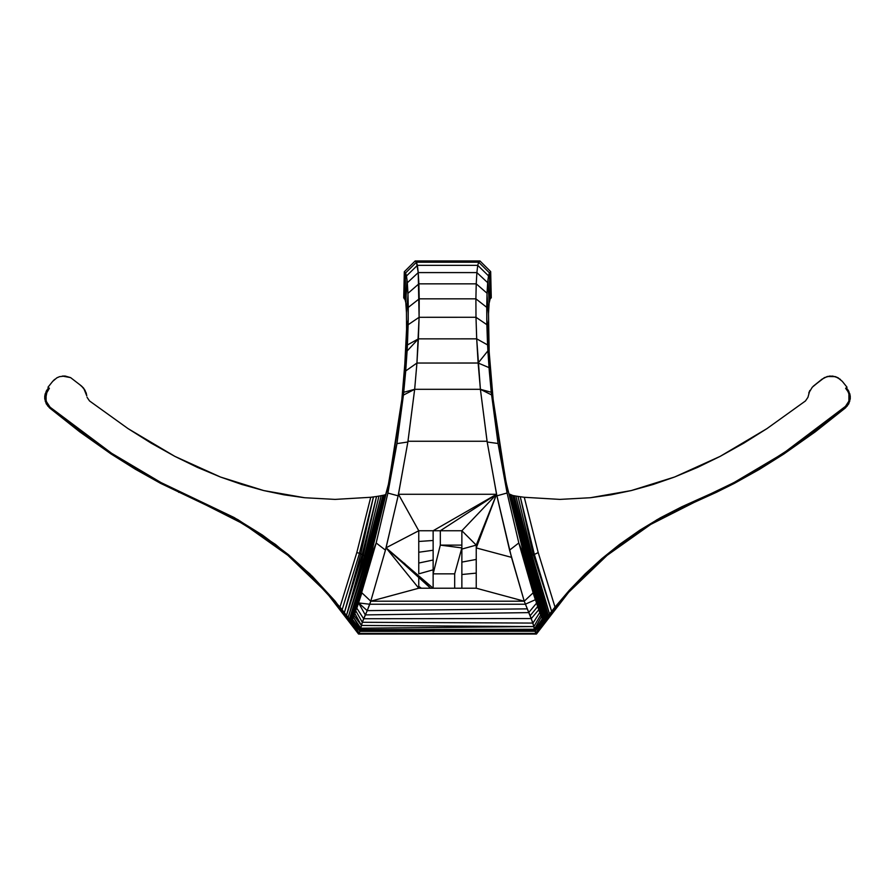 <?xml version="1.0" encoding="UTF-8"?>
<svg xmlns="http://www.w3.org/2000/svg" width="895" height="895" viewBox="0 0 895 895"><rect width="100%" height="100%" fill="white"/><g stroke="black" fill="none" stroke-linecap="round" stroke-linejoin="round"><path stroke-width="1.34" d="M846.648 389.56L847.957 391.551L845.618 388.285L847.039 387.255L842.318 381.371L847.039 387.255L842.318 381.371L847.039 387.255L845.618 388.285L846.648 389.56L847.33 389.012L848.728 391.137L846.312 387.736L848.728 391.137L850.25 396.216L849.735 393.61L850.25 398.834L850.25 396.216L849.377 396.295L848.896 401.139L846.58 405.524L783.349 453.295L733.956 482.595L657.198 519.603L619.463 544.473L585.14 573.885L555.001 607.078L538.197 552.584L524.28 497.284L559.912 499.399L524.302 497.284L559.912 499.399L590.376 497.732L559.912 499.399L590.376 497.732L631.288 490.561L590.376 497.732L610.949 494.823L631.288 490.561L674.55 477.024L631.288 490.561L653.137 484.475L674.55 477.024L720.173 456.361L674.55 477.024L697.664 467.358L720.184 456.361L766.937 428.627L720.173 456.361L743.913 443.092L766.937 428.627L805.466 400.949L766.937 428.627L805.466 400.949L807.928 397.358L809.841 390.455L808.778 393.028L812.291 387.199M46.271 391.137L44.75 396.216L46.271 391.137L48.688 387.736L46.271 391.137L44.75 396.216L45.265 393.61L46.104 393.856L49.382 388.285L47.961 387.255L52.682 381.371L47.961 387.255L52.682 381.371L47.961 387.255L49.382 388.285L48.352 389.56L47.67 389.012L46.271 391.137L47.043 391.551L48.352 389.56M54.64 379.368L52.682 381.371L56.799 377.869L59.618 376.638L57.213 377.69M128.063 428.627L151.087 443.092L174.827 456.361L197.336 467.358L220.45 477.024L241.863 484.475L263.712 490.561L284.051 494.823L304.624 497.732L335.088 499.399L370.72 497.284L335.088 499.399L304.624 497.732L263.712 490.561L220.45 477.024L174.816 456.361L128.063 428.627L89.534 400.949L87.061 397.313L89.534 400.949L128.063 428.627L89.534 400.949L128.063 428.627L174.827 456.361L220.45 477.024L263.712 490.561L304.624 497.732L335.088 499.399L370.72 497.284L356.803 552.584L339.999 607.078L309.86 573.885L275.537 544.473L237.801 519.603L161.044 482.595L111.651 453.295L50.098 407.214L47.043 403.444L45.623 398.745L47.043 391.551M86.77 395.836L83.716 388.318L86.222 393.028L86.781 395.914M83.604 388.139L81.792 386.316M81.445 385.969L70.604 377.623L65.156 376.034L59.618 376.638L65.156 376.034L62.359 376.068L70.604 377.623L81.445 385.969L85.159 390.455M840.36 379.368L835.382 376.638L827.26 376.493L822.046 379.156L813.175 386.282L824.396 377.623L829.844 376.034L835.382 376.638L838.201 377.869L842.318 381.371L837.787 377.69M812.302 387.199L822.046 379.156L827.26 376.493L832.641 376.068L837.809 377.656M405.793 302.611L406.464 312.646L408.008 295.081L406.979 279.374L405.793 302.611L404.876 298.941L405.558 273.009L416.443 262.213L478.702 262.213L479.966 260.96L415.179 260.96L416.443 262.213L415.179 260.96L404.316 271.744L415.179 260.96L404.316 271.744L405.558 273.009L404.887 298.952L403.723 297.744L404.316 271.744L403.723 297.744L404.316 271.744L415.179 260.96L479.966 260.96L490.673 271.599L491.277 297.744L490.673 271.599L491.277 297.744L490.113 298.952L489.442 272.874L490.673 271.599L479.966 260.96L490.673 271.599L479.966 260.96L415.179 260.96L479.966 260.96L478.702 262.213L489.442 272.874L490.113 298.952L489.129 303.271L488.01 279.251L486.981 294.958L488.502 313.742L489.129 303.271M197.504 500.719L193.6 498.974M74.833 426.837L85.864 435.082L74.822 426.825M384.089 495.103L385.409 494.678M406.979 279.374L405.558 273.009L406.498 275.962L417.394 265.345L416.443 262.213L418.233 272.595L419.095 317.3L416.936 363.034L414.665 389.314L480.402 389.314L487.193 442.018L496.893 495.83L509.579 550.134L524.235 601.194L370.765 601.194L418.759 588.216L476.241 588.216L524.235 601.194L531.283 618.546L535.971 633.157L544.876 619.81L525.533 557.842L511.235 495.181L527.077 557.037L546.509 617.83L527.871 557.149L525.533 557.842L509.87 494.857L512.801 495.506L508.942 493.85L524.772 557.909L544.328 620.269L535.971 633.157L543.377 620.123L539.763 612.549L533.129 592.826L518.809 542.952L507.096 493L498.045 443.484L491.277 392.278L480.402 389.314L491.568 394.919L505.116 477.136L493.123 399.237L489.173 351.959L493.123 399.237M249.067 527.815L287.832 555.303L311.784 577.006L334.394 601.608L355.181 629.017L339.999 607.078L342.147 609.786L359.32 553.77L373.45 496.926L370.72 497.284L376.549 496.49L370.81 497.262M847.957 391.551L848.896 393.856L847.957 391.551L848.728 391.137L850.25 396.216M809.136 435.082L820.167 426.837M532.111 555.627L549.53 614.004L551.611 611.352L534.371 554.464L531.059 555.515L549.53 614.004L532.111 555.627L517.992 496.412L524.28 497.284L520.252 496.747L534.371 554.464L551.611 611.352L533.23 554.363L534.371 554.464L520.252 496.747L515.889 496.065L530.444 556.198L533.23 554.363L520.252 496.747L524.213 497.273L520.241 496.747M548.4 615.447L529.594 556.097L528.352 556.623L529.594 556.097L548.4 615.447L530.444 556.198L529.594 556.097L531.059 555.515L515.889 496.065L512.801 495.506L515.889 496.065L512.801 495.506L527.871 557.149L528.352 556.623L512.801 495.506L511.235 495.17L526.719 557.451L545.805 618.713L555.001 607.078L551.734 612.65L568.694 592.266L607.168 555.303L650.687 524.448L697.474 500.73M79.588 384.481L83.75 388.296M506.559 484.24L498.045 443.484L507.096 493L506.559 484.229L524.772 557.909L544.328 620.269L535.971 633.157L535.009 631.378L543.377 620.123L524.772 557.909L506.559 484.229L498.045 443.484L505.82 480.66L498.045 443.484L491.277 392.278L505.116 477.136L491.568 394.919M388.452 484.195L385.7 494.499L388.452 484.195M401.877 399.259L404.216 375.934L406.576 329.382L404.216 375.934L401.877 399.259L405.827 351.959L401.877 399.259L389.18 480.66L396.944 443.607L387.882 493.078L376.18 542.985L358.604 602.939L367.219 610.636L362.318 622.293L360.774 628.212L533.89 626.567L540.658 614.899L518.809 542.952L524.772 557.909L543.377 620.123L542.314 618.769L518.809 542.952L542.829 619.698L534.942 631.266L534.651 630.617L542.314 618.769L539.763 612.549L518.809 542.952L540.658 614.899M486.824 319.604L488.435 330.233L489.173 351.959L488.502 313.742M509.579 550.134L518.809 542.952L541.385 616.7L534.416 629.263L360.54 629.577L360.338 630.628L534.651 630.617L360.058 631.266L534.651 630.617L532.939 623.077L524.235 601.194L370.765 601.194L385.443 550.112L376.18 542.985L370.228 557.909L369.523 557.898L350.214 619.922L369.825 557.742L385.711 494.487L369.825 557.742L350.214 619.922L359.029 633.157L346.51 615.324L363.303 554.866L364.433 556.153L365.54 556.019L364.433 556.153L346.51 615.324L363.303 554.866L364.433 556.153L378.965 496.098L376.549 496.49L378.965 496.098L376.549 496.49L362.072 554.989L363.303 554.866L376.549 496.49L381.371 495.662M406.464 312.646L406.576 329.394M385.711 494.487L384.212 495.08L368.024 556.813L368.617 557.529L384.212 495.08L378.965 496.098L381.169 495.696L366.435 557.014L381.169 495.696L365.54 556.019L366.435 557.014L365.54 556.019L346.51 615.324L348.155 617.416L366.435 557.014L367.297 556.891L366.435 557.014M385.443 550.112L398.141 495.819L407.863 442.007L414.665 389.314L416.936 363.034L478.131 363.023L487.887 350.885L489.274 370.877L496.591 424.845L505.82 480.66M421.411 588.216L418.759 586.415M404.663 563.38L403.88 563.38L404.663 563.38M45.623 396.295L44.75 396.216L44.75 398.834L46.271 403.858L49.527 407.885L50.098 407.214L46.104 401.139L46.104 393.856M44.75 396.216L46.271 403.858L49.527 407.885L79.711 431.815L111.17 454.033L111.651 453.295L80.237 431.11L50.098 407.214M111.17 454.033L135.525 469.338L160.63 483.367L161.044 482.595L135.973 468.577L111.651 453.295M197.045 500.495L240.542 522.523M160.63 483.367L233.629 518.25L262.022 535.848L287.832 555.303L322.099 588.239M328.89 595.622L358.559 634.04L358.895 633.414L335.066 601.037L312.4 576.38L288.391 554.631L262.526 535.12L234.054 517.478L161.044 482.595M849.735 393.61L848.896 393.856L848.896 401.139L844.902 407.214L814.763 431.11L792.265 447.276L759.698 468.186L736.909 481.029L720.52 489.386L681.923 506.715L660.488 517.735L639.735 530.265L619.463 544.473L601.82 558.659L585.14 573.885L569.511 590.062L555.001 607.078L536.105 633.414L536.441 634.04L568.694 592.266L587.221 573.102L607.168 555.303L628.379 539.047L650.687 524.448L673.879 511.604L716.257 492.384L734.37 483.367L759.475 469.338L783.83 454.033L815.289 431.815L814.763 431.11L783.483 453.508L783.83 454.033M807.424 436.368L820.178 426.825M844.902 407.214L845.473 407.885L848.728 403.858L850.25 398.834L848.728 403.858L845.473 407.885L815.289 431.815M476.241 588.216L524.235 601.194L511.492 557.35L476.241 547.919L476.241 588.216L461.865 588.216L461.865 547.919L440.318 545.111L440.318 530.746L461.865 530.746L461.865 545.111L440.318 545.111L433.135 573.852L433.135 588.216L386.047 547.796L430.584 588.216L418.759 576.391L418.759 588.216L454.682 588.216L454.682 573.852L433.135 573.852L433.135 530.746L418.759 530.746L418.759 573.852L433.135 569.824M404.764 459.135L398.465 494.286L496.568 494.286L461.865 530.746L476.241 545.111L461.865 549.082M430.584 588.216L418.759 576.391L418.759 588.216L370.765 601.194L367.219 610.636L369.78 604.237L358.604 602.939L365.283 614.91L367.219 610.636L358.604 602.939L356.803 608.186L363.65 618.736L365.283 614.91L528.665 612.616L536.497 603.23M48.688 387.736L47.67 389.012M44.75 398.834L45.623 398.745M45.265 401.396L46.104 401.139M46.271 403.858L47.043 403.444M47.748 406.073L48.419 405.524M79.711 431.815L80.237 431.11M135.525 469.338L135.973 468.577M178.743 492.384L179.123 491.59M233.629 518.25L233.942 517.69M355.181 629.017L358.895 633.414L355.181 629.017L358.559 634.04L536.441 634.04L551.734 612.65M57.19 377.656L59.618 376.638M65.156 376.034L70.604 377.623M487.193 442.018L498.045 443.484M496.893 495.83L507.096 493L518.809 542.952L542.314 618.769M524.235 601.194L533.129 592.826L518.809 542.952L542.829 619.698M398.141 495.819L387.882 493.078L376.18 542.985L354.89 613.467L361.379 625.448L533.89 626.567L360.774 628.212L360.338 630.628L352.462 619.206L360.058 631.266L360.338 630.628L360.058 631.266L352.462 619.206L376.18 542.985L356.803 608.186L361.871 592.814L370.765 601.194L369.78 604.237L525.231 604.237L535.344 599.728L533.129 592.826L535.344 599.728M530.108 615.771L537.638 606.609L518.809 542.952M538.745 609.752L539.763 612.549L532.939 623.077L362.318 622.293L363.65 618.736L531.283 618.546L538.745 609.752L537.638 606.609M847.33 389.012L848.728 391.137M848.896 393.856L849.377 396.295M849.377 398.745L850.25 398.834M848.896 401.139L849.735 401.396M847.957 403.444L848.728 403.858M846.58 405.524L847.252 406.073M785.743 451.706L759.475 469.338L783.483 453.508L814.763 431.11M406.498 275.962L407.314 282.775L418.233 272.595L417.394 265.345L477.729 265.345L478.702 262.213L477.729 265.345L488.502 275.839L489.442 272.874L488.01 279.251M407.314 282.775L407.952 293.336L418.882 283.838L418.233 272.595L476.89 272.595L477.729 265.345L476.89 272.595L487.674 282.663L487.92 280.616M407.952 293.336L408.265 307.421L419.207 298.84L418.882 283.838L476.229 283.838L476.89 272.595L476.229 283.838L487.048 293.236L487.674 282.663M408.265 307.421L408.131 324.751L419.095 317.3L419.207 298.84L475.894 298.84L476.229 283.838L475.894 298.84L486.735 307.343L487.048 293.236M408.131 324.751L407.415 344.967L418.379 338.858L419.095 317.3L475.995 317.289L475.894 298.84L475.995 317.289L486.858 324.672L486.735 307.343M407.415 344.967L407.102 351.019L418.379 338.858L476.699 338.847L475.995 317.289L476.699 338.847L487.574 344.911L486.858 324.672M489.274 370.877L491.277 392.278L489.017 367.61L478.131 363.023L480.402 389.314L476.699 338.847L478.131 363.023L489.017 367.61L487.574 344.911M404.216 375.934L407.102 351.019L418.379 338.858L416.936 363.034L405.715 370.933L403.41 395.087L414.665 389.314L403.712 392.29L414.665 389.314L407.975 441.257L487.07 441.257L480.402 389.314L491.277 392.278M440.318 545.111L461.865 545.111L461.865 547.919L440.318 545.111L440.318 530.746L496.568 494.286L490.281 459.135M393.308 516.482L386.047 547.796L418.759 530.746L398.465 494.286L418.759 530.746L433.135 530.746L433.135 573.852L454.682 573.852L454.682 588.216L461.865 588.216M511.492 557.35L496.568 494.286L433.135 530.746L440.318 530.746L496.568 494.286L433.135 530.746M759.698 468.186L759.475 469.338M736.909 481.029L734.37 483.367M720.52 489.386L716.257 492.384M675.826 510.418L673.879 511.604M659.201 518.608L650.687 524.448M632.329 535.993L619.463 544.473L628.379 539.047M488.032 279.699L488.502 275.839M407.863 442.007L396.944 443.607L387.882 493.078L388.441 484.229L403.41 395.087L396.944 443.607L388.441 484.229L370.228 557.909L351.623 620.123L359.991 631.378L534.942 631.266L359.991 631.378L359.029 633.157L350.549 620.235L370.228 557.909L351.623 620.123L358.895 633.414L536.105 633.414L358.895 633.414L344.396 612.627L360.875 553.636L356.803 552.584L339.999 607.078L344.396 612.627L362.072 554.989L360.875 553.636L373.45 496.926L360.875 553.636L362.072 554.989L344.396 612.627L359.029 633.157L349.408 618.971L369.12 557.462L385.13 494.857L369.523 557.898L385.13 494.857L384.212 495.08L368.024 556.813L367.297 556.891L348.155 617.416L367.297 556.891L382.903 495.36L367.297 556.891M526.998 608.868L367.219 610.636M605.893 556.108L607.168 555.303M585.14 573.885L587.221 573.102M476.241 573.113L461.865 574.512M476.241 559.442L461.865 562.105M360.058 631.266L359.029 633.157L350.672 620.269L370.228 557.909L350.672 620.269L359.029 633.157L351.623 620.123L359.991 631.378M376.18 542.985L352.462 619.206L354.084 615.559L361.379 625.448L362.318 622.293L355.83 610.927L353.413 617.192L376.18 542.985L354.084 615.559L361.379 625.448L360.774 628.212L353.413 617.192L360.774 628.212L360.54 629.577L353.413 617.192L351.623 620.123L350.549 620.235L370.228 557.909L388.441 484.229L396.944 443.607L388.441 484.229M406.576 329.382L408.176 319.694M398.42 424.801L405.715 370.955L408.232 319.37L405.827 351.959L408.232 319.37L408.008 295.081M364.433 556.153L346.51 615.324L348.155 617.416L368.024 556.813L348.155 617.416L349.408 618.971L369.12 557.462L349.408 618.971L359.029 633.157L349.408 618.971L350.214 619.922L369.523 557.898M512.801 495.506L527.871 557.149L546.509 617.83L547.416 616.722L528.352 556.623L527.077 557.037L511.235 495.181L525.969 557.339L544.876 619.81L543.377 620.123L535.971 633.157L545.805 618.713L544.876 619.81L525.22 557.686L509.289 494.487L525.533 557.842L544.876 619.81L545.805 618.713M486.981 294.958L486.768 319.235L490.784 375.934L486.768 319.235L487.887 350.885L490.784 375.934M418.759 541.475L433.135 540.479M418.759 552.249L433.135 550.246M418.759 563.044L433.135 560.024M418.759 573.852L418.759 530.746M404.898 298.964L403.723 297.744L404.35 271.778M405.558 273.009L404.887 298.952L403.723 297.744M517.992 496.412L520.252 496.747M525.533 557.842L544.876 619.81L535.971 633.157L547.248 616.923M461.865 547.919L454.682 573.852M342.147 609.786L359.029 633.157L344.396 612.627M534.371 554.464L538.197 552.584L524.28 497.284M524.772 557.909L543.891 620.201L536.105 633.414L555.001 607.078L538.197 552.584M546.487 613.813L529.046 556.712L514.189 495.763L529.594 556.097L514.245 496.009M490.113 298.952L489.442 272.874L490.673 271.599L491.277 297.744M370.72 497.284L356.803 552.584L360.875 553.636M363.303 554.866L362.072 554.989L376.549 496.49L373.45 496.926M350.214 619.922L358.895 633.414L339.999 607.078M368.617 557.529L368.024 556.813M476.241 545.111L496.568 494.286L476.241 547.919L476.241 545.111L461.865 530.746L440.318 530.746M407.102 351.019L405.715 370.933M405.715 370.955L403.712 392.29L389.884 477.136L403.712 392.29L396.944 443.607L389.884 477.136M378.977 496.098L381.169 495.696M535.971 633.157L549.53 614.004M551.611 611.352L536.105 633.414M527.077 557.037L525.969 557.339M496.568 494.286L476.241 547.919M418.759 576.391L386.047 547.796L418.759 588.216M530.444 556.198L515.889 496.065M461.865 530.746L461.865 545.111M370.228 557.909L351.108 620.201L359.029 633.157M523.217 497.15L525.186 497.385M792.265 447.276L788.596 449.849M404.137 298.684L405.01 299.433"/></g></svg>
